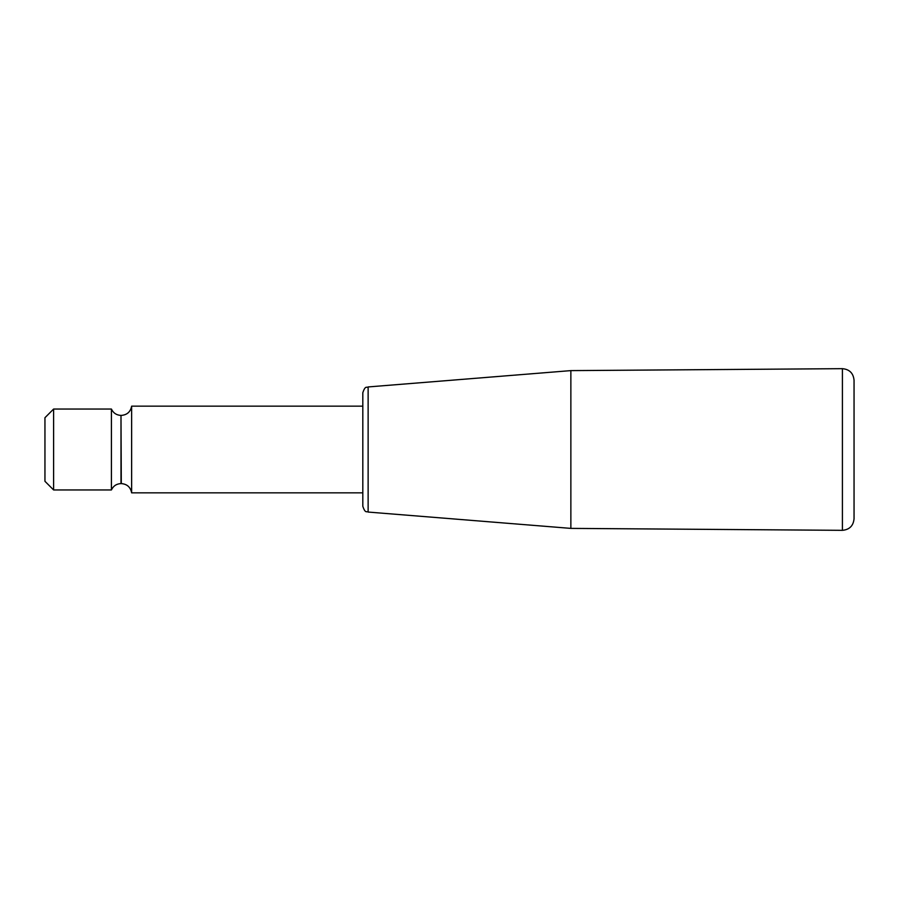 <?xml version="1.0" encoding="UTF-8"?>
<svg xmlns="http://www.w3.org/2000/svg" width="899" height="899" viewBox="0 0 899 899"><rect width="100%" height="100%" fill="white"/><g stroke="black" fill="none" stroke-linecap="round" stroke-linejoin="round"><path stroke-width="1.35" d="M368.129 386.941L368.129 512.059C366.646 510.913 365.421 513.97 362.814 506.294L362.814 392.706C365.421 385.03 366.646 388.087 368.129 386.941L570.865 370.613L570.865 528.387L842.408 530.331L842.408 368.669C849.476 369.32 853.353 373.175 854.05 380.232L854.05 518.768C853.353 525.825 849.476 529.68 842.408 530.331M120.994 415.405L120.994 483.595C116.533 483.797 113.33 485.921 111.409 489.955L111.409 409.045C113.33 413.079 116.533 415.203 120.994 415.405L121.298 483.595C127.085 484.067 130.535 487.146 131.636 492.843L131.636 406.157L362.814 406.157M53.614 489.955L44.95 481.291L44.95 417.709L53.614 409.045L53.614 489.955L111.409 489.955M53.614 409.045L111.409 409.045M131.636 492.843L362.814 492.843M131.636 406.157C130.535 411.854 127.085 414.933 121.298 415.405M570.865 370.613L842.408 368.669M368.129 512.059L570.865 528.387"/></g></svg>
